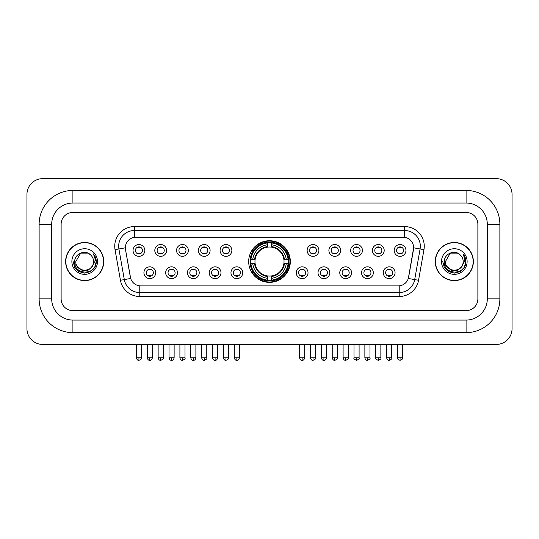 <?xml version="1.0" encoding="UTF-8"?>
<svg xmlns="http://www.w3.org/2000/svg" width="539" height="539" viewBox="0 0 539 539"><rect width="100%" height="100%" fill="white"/><g stroke="black" fill="none" stroke-linecap="round" stroke-linejoin="round"><path stroke-width="0.81" d="M248.681 261.543A20.819 20.819 0 0 0 269.5 282.362A20.819 20.819 0 0 0 290.319 261.543A20.819 20.819 0 0 0 269.5 240.731A20.819 20.819 0 0 0 248.681 261.543M177.466 272.741A5.889 5.889 0 0 1 171.577 278.629A5.889 5.889 0 0 1 165.682 272.741A5.889 5.889 0 0 1 171.577 266.845A5.889 5.889 0 0 1 177.466 272.741M168.04 272.741A3.537 3.537 0 0 0 171.577 276.278A3.537 3.537 0 0 0 175.114 272.741A3.537 3.537 0 0 0 171.577 269.204A3.537 3.537 0 0 0 168.04 272.741M199.228 272.741A5.889 5.889 0 0 1 193.339 278.629A5.889 5.889 0 0 1 187.444 272.741A5.889 5.889 0 0 1 193.339 266.845A5.889 5.889 0 0 1 199.228 272.741M189.802 272.741A3.537 3.537 0 0 0 193.339 276.278A3.537 3.537 0 0 0 196.87 272.741A3.537 3.537 0 0 0 193.339 269.204A3.537 3.537 0 0 0 189.802 272.741M220.99 272.741A5.889 5.889 0 0 1 215.101 278.629A5.889 5.889 0 0 1 209.206 272.741A5.889 5.889 0 0 1 215.101 266.845A5.889 5.889 0 0 1 220.99 272.741M211.564 272.741A3.537 3.537 0 0 0 215.101 276.278A3.537 3.537 0 0 0 218.632 272.741A3.537 3.537 0 0 0 215.101 269.204A3.537 3.537 0 0 0 211.564 272.741M242.752 272.741A5.889 5.889 0 0 1 236.857 278.629A5.889 5.889 0 0 1 230.968 272.741A5.889 5.889 0 0 1 236.857 266.845A5.889 5.889 0 0 1 242.752 272.741M233.326 272.741A3.537 3.537 0 0 0 236.857 276.278A3.537 3.537 0 0 0 240.394 272.741A3.537 3.537 0 0 0 236.857 269.204A3.537 3.537 0 0 0 233.326 272.741M308.032 272.741A5.889 5.889 0 0 1 302.143 278.629A5.889 5.889 0 0 1 296.248 272.741A5.889 5.889 0 0 1 302.143 266.845A5.889 5.889 0 0 1 308.032 272.741M298.606 272.741A3.537 3.537 0 0 0 302.143 276.278A3.537 3.537 0 0 0 305.674 272.741A3.537 3.537 0 0 0 302.143 269.204A3.537 3.537 0 0 0 298.606 272.741M329.794 272.741A5.889 5.889 0 0 1 323.899 278.629A5.889 5.889 0 0 1 318.01 272.741A5.889 5.889 0 0 1 323.899 266.845A5.889 5.889 0 0 1 329.794 272.741M320.368 272.741A3.537 3.537 0 0 0 323.899 276.278A3.537 3.537 0 0 0 327.436 272.741A3.537 3.537 0 0 0 323.899 269.204A3.537 3.537 0 0 0 320.368 272.741M351.556 272.741A5.889 5.889 0 0 1 345.661 278.629A5.889 5.889 0 0 1 339.772 272.741A5.889 5.889 0 0 1 345.661 266.845A5.889 5.889 0 0 1 351.556 272.741M342.13 272.741A3.537 3.537 0 0 0 345.661 276.278A3.537 3.537 0 0 0 349.198 272.741A3.537 3.537 0 0 0 345.661 269.204A3.537 3.537 0 0 0 342.13 272.741M373.318 272.741A5.889 5.889 0 0 1 367.423 278.629A5.889 5.889 0 0 1 361.534 272.741A5.889 5.889 0 0 1 367.423 266.845A5.889 5.889 0 0 1 373.318 272.741M363.886 272.741A3.537 3.537 0 0 0 367.423 276.278A3.537 3.537 0 0 0 370.96 272.741A3.537 3.537 0 0 0 367.423 269.204A3.537 3.537 0 0 0 363.886 272.741M395.074 272.741A5.889 5.889 0 0 1 389.185 278.629A5.889 5.889 0 0 1 383.29 272.741A5.889 5.889 0 0 1 389.185 266.845A5.889 5.889 0 0 1 395.074 272.741M385.648 272.741A3.537 3.537 0 0 0 389.185 276.278A3.537 3.537 0 0 0 392.722 272.741A3.537 3.537 0 0 0 389.185 269.204A3.537 3.537 0 0 0 385.648 272.741M155.71 272.741A5.889 5.889 0 0 1 149.815 278.629A5.889 5.889 0 0 1 143.926 272.741A5.889 5.889 0 0 1 149.815 266.845A5.889 5.889 0 0 1 155.71 272.741M146.278 272.741A3.537 3.537 0 0 0 149.815 276.278A3.537 3.537 0 0 0 153.352 272.741A3.537 3.537 0 0 0 149.815 269.204A3.537 3.537 0 0 0 146.278 272.741M166.591 250.433A5.889 5.889 0 0 1 160.696 256.321A5.889 5.889 0 0 1 154.808 250.433A5.889 5.889 0 0 1 160.696 244.538A5.889 5.889 0 0 1 166.591 250.433M157.159 250.433A3.537 3.537 0 0 0 160.696 253.963A3.537 3.537 0 0 0 164.233 250.433A3.537 3.537 0 0 0 160.696 246.896A3.537 3.537 0 0 0 157.159 250.433M188.347 250.433A5.889 5.889 0 0 1 182.458 256.321A5.889 5.889 0 0 1 176.563 250.433A5.889 5.889 0 0 1 182.458 244.538A5.889 5.889 0 0 1 188.347 250.433M178.921 250.433A3.537 3.537 0 0 0 182.458 253.963A3.537 3.537 0 0 0 185.995 250.433A3.537 3.537 0 0 0 182.458 246.896A3.537 3.537 0 0 0 178.921 250.433M210.109 250.433A5.889 5.889 0 0 1 204.22 256.321A5.889 5.889 0 0 1 198.325 250.433A5.889 5.889 0 0 1 204.22 244.538A5.889 5.889 0 0 1 210.109 250.433M200.683 250.433A3.537 3.537 0 0 0 204.22 253.963A3.537 3.537 0 0 0 207.751 250.433A3.537 3.537 0 0 0 204.22 246.896A3.537 3.537 0 0 0 200.683 250.433M231.871 250.433A5.889 5.889 0 0 1 225.976 256.321A5.889 5.889 0 0 1 220.087 250.433A5.889 5.889 0 0 1 225.976 244.538A5.889 5.889 0 0 1 231.871 250.433M222.445 250.433A3.537 3.537 0 0 0 225.976 253.963A3.537 3.537 0 0 0 229.513 250.433A3.537 3.537 0 0 0 225.976 246.896A3.537 3.537 0 0 0 222.445 250.433M318.913 250.433A5.889 5.889 0 0 1 313.024 256.321A5.889 5.889 0 0 1 307.129 250.433A5.889 5.889 0 0 1 313.024 244.538A5.889 5.889 0 0 1 318.913 250.433M309.487 250.433A3.537 3.537 0 0 0 313.024 253.963A3.537 3.537 0 0 0 316.555 250.433A3.537 3.537 0 0 0 313.024 246.896A3.537 3.537 0 0 0 309.487 250.433M340.675 250.433A5.889 5.889 0 0 1 334.78 256.321A5.889 5.889 0 0 1 328.891 250.433A5.889 5.889 0 0 1 334.78 244.538A5.889 5.889 0 0 1 340.675 250.433M331.249 250.433A3.537 3.537 0 0 0 334.78 253.963A3.537 3.537 0 0 0 338.317 250.433A3.537 3.537 0 0 0 334.78 246.896A3.537 3.537 0 0 0 331.249 250.433M362.437 250.433A5.889 5.889 0 0 1 356.542 256.321A5.889 5.889 0 0 1 350.653 250.433A5.889 5.889 0 0 1 356.542 244.538A5.889 5.889 0 0 1 362.437 250.433M353.005 250.433A3.537 3.537 0 0 0 356.542 253.963A3.537 3.537 0 0 0 360.079 250.433A3.537 3.537 0 0 0 356.542 246.896A3.537 3.537 0 0 0 353.005 250.433M384.192 250.433A5.889 5.889 0 0 1 378.304 256.321A5.889 5.889 0 0 1 372.409 250.433A5.889 5.889 0 0 1 378.304 244.538A5.889 5.889 0 0 1 384.192 250.433M374.767 250.433A3.537 3.537 0 0 0 378.304 253.963A3.537 3.537 0 0 0 381.841 250.433A3.537 3.537 0 0 0 378.304 246.896A3.537 3.537 0 0 0 374.767 250.433M405.955 250.433A5.889 5.889 0 0 1 400.066 256.321A5.889 5.889 0 0 1 394.171 250.433A5.889 5.889 0 0 1 400.066 244.538A5.889 5.889 0 0 1 405.955 250.433M396.529 250.433A3.537 3.537 0 0 0 400.066 253.963A3.537 3.537 0 0 0 403.596 250.433A3.537 3.537 0 0 0 400.066 246.896A3.537 3.537 0 0 0 396.529 250.433M144.829 250.433A5.889 5.889 0 0 1 138.934 256.321A5.889 5.889 0 0 1 133.045 250.433A5.889 5.889 0 0 1 138.934 244.538A5.889 5.889 0 0 1 144.829 250.433M135.404 250.433A3.537 3.537 0 0 0 138.934 253.963A3.537 3.537 0 0 0 142.471 250.433A3.537 3.537 0 0 0 138.934 246.896A3.537 3.537 0 0 0 135.404 250.433M120.44 280.273L115.036 249.638A19.64 19.64 0 0 1 134.379 226.589L404.621 226.589A19.64 19.64 0 0 1 423.964 249.638L418.56 280.273A19.64 19.64 0 0 1 399.217 296.504L139.783 296.504A19.64 19.64 0 0 1 120.44 280.273L124.307 279.593L118.903 248.957A15.712 15.712 0 0 1 134.379 230.517L404.621 230.517A15.712 15.712 0 0 1 420.097 248.957L414.693 279.593A15.712 15.712 0 0 1 399.217 292.576L139.783 292.576A15.712 15.712 0 0 1 124.307 279.593L130.681 278.468L125.506 249.638A10.605 10.605 0 0 1 135.949 237.194L403.051 237.194A10.605 10.605 0 0 1 413.494 249.638L408.643 277.134A10.605 10.605 0 0 1 398.2 285.899L140.8 285.899A10.605 10.605 0 0 1 130.357 277.134L125.506 249.638L125.459 246.229M250.554 263.51A19.054 19.054 0 0 1 250.554 259.582M65.643 261.543A19.054 19.054 0 0 0 84.69 280.597A19.054 19.054 0 0 0 103.744 261.543A19.054 19.054 0 0 0 84.69 242.496A19.054 19.054 0 0 0 65.643 261.543M435.256 261.543A19.054 19.054 0 0 0 454.31 280.597A19.054 19.054 0 0 0 473.357 261.543A19.054 19.054 0 0 0 454.31 242.496A19.054 19.054 0 0 0 435.256 261.543M134.379 226.589L134.379 237.308L404.621 237.308L404.621 226.589M398.2 285.899L140.8 285.899M423.964 249.638L413.656 247.819L408.319 278.468L418.56 280.273M408.643 277.134L408.582 277.47M130.418 277.47L130.357 277.134M477.877 224.231A11.784 11.784 0 0 0 466.094 212.447L72.906 212.447A11.784 11.784 0 0 0 61.123 224.231L61.123 298.862A11.784 11.784 0 0 0 72.906 310.646L466.094 310.646A11.784 11.784 0 0 0 477.877 298.862L477.877 224.231A11.784 11.784 0 0 0 466.094 212.447L72.906 212.447A11.784 11.784 0 0 0 61.123 224.231L61.123 298.862A11.784 11.784 0 0 0 72.906 310.646L466.094 310.646A11.784 11.784 0 0 0 477.877 298.862L477.877 224.231M103.542 261.543A18.852 18.852 0 0 0 84.69 242.691A18.852 18.852 0 0 0 65.839 261.543A18.852 18.852 0 0 0 84.69 280.401A18.852 18.852 0 0 0 103.542 261.543M92.061 266.771L88.052 270.241L82.797 270.976L74.948 264.427M91.495 267.25C86.779 273.617 75.352 269.547 75.81 261.543C75.271 272.997 94.109 272.997 93.57 261.543C94.109 272.997 75.271 272.997 75.81 261.543L80.25 253.856L89.13 253.856L90.505 254.839C85.061 249.126 74.571 253.835 74.665 261.543C73.668 275.247 95.888 275.611 96.252 262.21L96.265 261.543C96.232 258.632 95.268 256.079 93.362 253.876C94.81 256.254 95.322 258.808 94.891 261.543L91.495 267.25A8.88 8.88 0 0 0 93.57 261.543C94.109 272.997 75.271 272.997 75.81 261.543L80.25 253.856M93.57 261.543A8.88 8.88 0 0 0 90.505 254.839M71.882 261.543A12.808 12.808 0 0 0 84.69 274.351A12.808 12.808 0 0 0 97.498 261.543A12.808 12.808 0 0 0 84.69 248.742A12.808 12.808 0 0 0 71.882 261.543M93.362 253.876L96.265 261.88L95.726 258.04L96.265 261.88L95.726 258.04L96.265 261.88L93.449 253.97L96.265 261.88L93.449 253.97L96.265 261.543L94.716 267.337L90.478 271.575L84.69 273.125L78.903 271.575L74.665 267.337L73.115 261.543M93.449 253.97L96.265 261.887M473.161 261.543A18.852 18.852 0 0 0 454.31 242.691A18.852 18.852 0 0 0 435.458 261.543A18.852 18.852 0 0 0 454.31 280.401A18.852 18.852 0 0 0 473.161 261.543M461.68 266.771L457.672 270.241L452.416 270.976L444.56 264.427M463.19 261.543C463.729 272.997 444.891 272.997 445.43 261.543L449.87 253.856L458.75 253.856L460.124 254.839C454.673 249.126 444.19 253.835 444.284 261.543C443.287 275.247 465.507 275.611 465.864 262.21L465.885 261.543C465.851 258.632 464.887 256.079 462.981 253.876C464.429 256.254 464.941 258.808 464.51 261.543L461.114 267.25A8.88 8.88 0 0 0 463.19 261.543C463.729 272.997 444.891 272.997 445.43 261.543C444.891 272.997 463.729 272.997 463.19 261.543A8.88 8.88 0 0 0 460.124 254.839M461.114 267.25C456.398 273.617 444.971 269.547 445.43 261.543M441.502 261.543A12.808 12.808 0 0 0 454.31 274.351A12.808 12.808 0 0 0 467.118 261.543A12.808 12.808 0 0 0 454.31 248.742A12.808 12.808 0 0 0 441.502 261.543M462.981 253.876L465.885 261.88L465.346 258.04L465.885 261.88L465.346 258.04L465.885 261.88L463.068 253.97L465.885 261.88L463.068 253.97L465.885 261.543L464.335 267.337L460.097 271.575L454.31 273.125L448.522 271.575L444.284 267.337L442.735 261.543M463.068 253.97L465.885 261.887M283.898 263.51A14.533 14.533 0 0 0 271.461 247.145L271.461 247.145A14.533 14.533 0 0 0 255.102 263.51A14.533 14.533 0 0 0 283.898 263.51L284.477 263.51L283.898 263.51A14.533 14.533 0 0 1 271.461 275.948L271.461 278.319A16.891 16.891 0 0 0 286.276 263.51L288.884 263.51A19.485 19.485 0 0 1 271.461 280.927L271.461 280.139A18.697 18.697 0 0 0 288.096 263.51M250.945 263.51A18.656 18.656 0 0 1 250.945 259.582M271.461 242.995A18.656 18.656 0 0 0 267.539 242.995M288.055 259.582A18.656 18.656 0 0 1 288.055 263.51M288.884 259.582A19.485 19.485 0 0 0 271.461 242.166L271.461 242.954A18.697 18.697 0 0 1 288.096 259.582L288.884 259.582M250.116 263.51A19.485 19.485 0 0 0 267.539 280.927L267.539 280.139A18.697 18.697 0 0 1 250.904 263.51L250.116 263.51M288.096 259.582L286.276 259.582A16.891 16.891 0 0 0 271.461 244.773L271.461 242.954M271.461 280.139L271.461 278.319M250.904 263.51L252.724 263.51A16.891 16.891 0 0 0 267.539 278.319L267.539 280.139M271.461 244.773L271.461 246.566A15.105 15.105 0 0 1 284.477 259.582L286.276 259.582M286.276 263.51L284.477 263.51A15.105 15.105 0 0 1 271.461 276.527M267.539 278.319L267.539 275.948A14.533 14.533 0 0 1 255.102 263.51L252.724 263.51M283.898 259.582L284.477 259.582M271.461 280.098A18.656 18.656 0 0 1 267.539 280.098M267.539 242.166A19.485 19.485 0 0 0 250.116 259.582L250.904 259.582A18.697 18.697 0 0 1 267.539 242.954L267.539 242.166M267.539 242.954L267.539 244.773A16.891 16.891 0 0 0 252.724 259.582L250.904 259.582M267.539 247.118L267.539 244.773M252.724 259.582L254.523 259.582A15.105 15.105 0 0 1 267.539 246.566M267.539 275.948L267.539 276.527A15.105 15.105 0 0 1 254.523 263.51M253.155 250.938L252.043 250.938A20.428 20.428 0 0 1 289.928 261.543A20.428 20.428 0 0 1 252.043 272.155L253.155 272.155M137.755 253.761L137.755 253.202A3.012 3.012 0 0 0 140.113 253.202L140.113 253.761M140.113 247.098L140.113 247.657A3.012 3.012 0 0 0 137.755 247.657L137.755 247.098M159.517 253.761L159.517 253.202A3.012 3.012 0 0 0 161.875 253.202L161.875 253.761M161.875 247.098L161.875 247.657A3.012 3.012 0 0 0 159.517 247.657L159.517 247.098M181.279 253.761L181.279 253.202A3.012 3.012 0 0 0 183.637 253.202L183.637 253.761M183.637 247.098L183.637 247.657A3.012 3.012 0 0 0 181.279 247.657L181.279 247.098M203.041 253.761L203.041 253.202A3.012 3.012 0 0 0 205.399 253.202L205.399 253.761M205.399 247.098L205.399 247.657A3.012 3.012 0 0 0 203.041 247.657L203.041 247.098M224.803 253.761L224.803 253.202A3.012 3.012 0 0 0 227.155 253.202L227.155 253.761M227.155 247.098L227.155 247.657A3.012 3.012 0 0 0 224.803 247.657L224.803 247.098M311.845 253.761L311.845 253.202A3.012 3.012 0 0 0 314.197 253.202L314.197 253.761M314.197 247.098L314.197 247.657A3.012 3.012 0 0 0 311.845 247.657L311.845 247.098M333.601 253.761L333.601 253.202A3.012 3.012 0 0 0 335.959 253.202L335.959 253.761M335.959 247.098L335.959 247.657A3.012 3.012 0 0 0 333.601 247.657L333.601 247.098M355.363 253.761L355.363 253.202A3.012 3.012 0 0 0 357.721 253.202L357.721 253.761M357.721 247.098L357.721 247.657A3.012 3.012 0 0 0 355.363 247.657L355.363 247.098M377.125 253.761L377.125 253.202A3.012 3.012 0 0 0 379.483 253.202L379.483 253.761M379.483 247.098L379.483 247.657A3.012 3.012 0 0 0 377.125 247.657L377.125 247.098M398.887 253.761L398.887 253.202A3.012 3.012 0 0 0 401.245 253.202L401.245 253.761M401.245 247.098L401.245 247.657A3.012 3.012 0 0 0 398.887 247.657L398.887 247.098M148.636 276.076L148.636 275.517A3.012 3.012 0 0 0 150.994 275.517L150.994 276.076M150.994 269.406L150.994 269.965A3.012 3.012 0 0 0 148.636 269.965L148.636 269.406M170.398 276.076L170.398 275.517A3.012 3.012 0 0 0 172.756 275.517L172.756 276.076M172.756 269.406L172.756 269.965A3.012 3.012 0 0 0 170.398 269.965L170.398 269.406M192.16 276.076L192.16 275.517A3.012 3.012 0 0 0 194.518 275.517L194.518 276.076M194.518 269.406L194.518 269.965A3.012 3.012 0 0 0 192.16 269.965L192.16 269.406M213.922 276.076L213.922 275.517A3.012 3.012 0 0 0 216.274 275.517L216.274 276.076M216.274 269.406L216.274 269.965A3.012 3.012 0 0 0 213.922 269.965L213.922 269.406M235.678 276.076L235.678 275.517A3.012 3.012 0 0 0 238.036 275.517L238.036 276.076M238.036 269.406L238.036 269.965A3.012 3.012 0 0 0 235.678 269.965L235.678 269.406M300.964 276.076L300.964 275.517A3.012 3.012 0 0 0 303.322 275.517L303.322 276.076M303.322 269.406L303.322 269.965A3.012 3.012 0 0 0 300.964 269.965L300.964 269.406M322.726 276.076L322.726 275.517A3.012 3.012 0 0 0 325.078 275.517L325.078 276.076M325.078 269.406L325.078 269.965A3.012 3.012 0 0 0 322.726 269.965L322.726 269.406M344.482 276.076L344.482 275.517A3.012 3.012 0 0 0 346.84 275.517L346.84 276.076M346.84 269.406L346.84 269.965A3.012 3.012 0 0 0 344.482 269.965L344.482 269.406M366.244 276.076L366.244 275.517A3.012 3.012 0 0 0 368.602 275.517L368.602 276.076M368.602 269.406L368.602 269.965A3.012 3.012 0 0 0 366.244 269.965L366.244 269.406M388.006 276.076L388.006 275.517A3.012 3.012 0 0 0 390.364 275.517L390.364 276.076M390.364 269.406L390.364 269.965A3.012 3.012 0 0 0 388.006 269.965L388.006 269.406M72.906 190.449L72.906 203.021L466.094 203.021L466.094 190.449A33.782 33.782 0 0 1 499.875 224.231A33.782 33.782 0 0 0 466.094 190.449L72.906 190.449A33.782 33.782 0 0 0 39.125 224.231L39.125 298.862A33.782 33.782 0 0 0 72.906 332.644L466.094 332.644A33.782 33.782 0 0 0 499.875 298.862L499.875 224.231L487.303 224.231A21.21 21.21 0 0 0 466.094 203.021L72.906 203.021A21.21 21.21 0 0 0 51.697 224.231L51.697 298.862A21.21 21.21 0 0 0 72.906 320.072L466.094 320.072A21.21 21.21 0 0 0 487.303 298.862L487.303 224.231L487.303 298.862L499.875 298.862M512.05 194.377A15.712 15.712 0 0 0 496.338 178.665L42.662 178.665A15.712 15.712 0 0 0 26.95 194.377L26.95 328.716A15.712 15.712 0 0 0 42.662 344.428L496.338 344.428A15.712 15.712 0 0 0 512.05 328.716L512.05 194.377M115.036 249.638L118.903 248.957A15.712 15.712 0 0 1 118.668 246.229M118.903 248.957L125.344 247.819M399.217 285.852L399.217 296.504M139.783 296.504L139.783 285.852M267.539 280.273A18.831 18.831 0 0 0 271.461 280.273M288.23 263.51A18.831 18.831 0 0 0 288.23 259.582M271.461 242.813A18.831 18.831 0 0 0 267.539 242.813M138.934 357.781L136.38 357.781C136.825 359.601 137.681 360.45 138.934 360.335L138.934 357.781L141.487 357.781L141.487 344.428M160.696 357.781L158.143 357.781C158.587 359.601 159.443 360.45 160.696 360.335L160.696 357.781L163.25 357.781L163.25 344.428M182.458 357.781L179.905 357.781C180.349 359.601 181.198 360.45 182.458 360.335L182.458 357.781L185.012 357.781L185.012 344.428M204.22 357.781L201.667 357.781C202.112 359.601 202.96 360.45 204.22 360.335L204.22 357.781L206.774 357.781L206.774 344.428M225.976 357.781L223.422 357.781C223.874 359.601 224.723 360.45 225.976 360.335L225.976 357.781L228.529 357.781L228.529 344.428M313.024 357.781L310.471 357.781C310.915 359.601 311.764 360.45 313.024 360.335L313.024 357.781L315.578 357.781L315.578 344.428M334.78 357.781L332.226 357.781C332.678 359.601 333.526 360.45 334.78 360.335L334.78 357.781L337.333 357.781L337.333 344.428M356.542 357.781L353.988 357.781C353.469 358.597 354.325 359.446 356.542 360.335L356.542 357.781L359.095 357.781L359.095 344.428M378.304 357.781L375.75 357.781C375.232 358.597 376.081 359.446 378.304 360.335L378.304 357.781L380.857 357.781L380.857 344.428M400.066 357.781L397.512 357.781C396.994 358.597 397.843 359.446 400.066 360.335L400.066 357.781L402.62 357.781L402.62 344.428M149.815 357.781L147.262 357.781C147.706 359.601 148.562 360.45 149.815 360.335L149.815 357.781L152.369 357.781L152.369 344.428M171.577 357.781L169.024 357.781C169.468 359.601 170.317 360.45 171.577 360.335L171.577 357.781L174.131 357.781L174.131 344.428M193.339 357.781L190.786 357.781C191.23 359.601 192.079 360.45 193.339 360.335L193.339 357.781L195.893 357.781L195.893 344.428M215.101 357.781L212.548 357.781C212.993 359.601 213.842 360.45 215.101 360.335L215.101 357.781L217.648 357.781L217.648 344.428M236.857 357.781L234.303 357.781C234.748 359.601 235.604 360.45 236.857 360.335L236.857 357.781L239.41 357.781L239.41 344.428M302.143 357.781L299.59 357.781C300.034 359.601 300.883 360.45 302.143 360.335L302.143 357.781L304.697 357.781L304.697 344.428M323.899 357.781L321.352 357.781C321.796 359.601 322.645 360.45 323.899 360.335L323.899 357.781L326.452 357.781L326.452 344.428M345.661 357.781L343.107 357.781C343.552 359.601 344.408 360.45 345.661 360.335L345.661 357.781L348.214 357.781L348.214 344.428M367.423 357.781L364.869 357.781C365.314 359.601 366.17 360.45 367.423 360.335L367.423 357.781L369.976 357.781L369.976 344.428M389.185 357.781L386.631 357.781C387.076 359.601 387.925 360.45 389.185 360.335L389.185 357.781L391.738 357.781L391.738 344.428M466.094 332.644L466.094 320.072L72.906 320.072L72.906 332.644M39.125 298.862L51.697 298.862L51.697 224.231L39.125 224.231M136.38 357.781L136.38 344.428M141.487 357.781C142.006 358.597 141.157 359.446 138.934 360.335M158.143 357.781L158.143 344.428M163.25 357.781C163.768 358.597 162.919 359.446 160.696 360.335M179.905 357.781L179.905 344.428M185.012 357.781C185.531 358.597 184.675 359.446 182.458 360.335M201.667 357.781L201.667 344.428M206.774 357.781C207.286 358.597 206.437 359.446 204.22 360.335M223.422 357.781L223.422 344.428M228.529 357.781C229.048 358.597 228.199 359.446 225.976 360.335M310.471 357.781L310.471 344.428M315.578 357.781C316.09 358.597 315.241 359.446 313.024 360.335M332.226 357.781L332.226 344.428M337.333 357.781C337.852 358.597 337.003 359.446 334.78 360.335M353.988 357.781L353.988 344.428M359.095 357.781C359.614 358.597 358.765 359.446 356.542 360.335M375.75 357.781L375.75 344.428M380.857 357.781C381.376 358.597 380.527 359.446 378.304 360.335M397.512 357.781L397.512 344.428M402.62 357.781C403.138 358.597 402.283 359.446 400.066 360.335M147.262 357.781L147.262 344.428M152.369 357.781C151.924 359.601 151.075 360.45 149.815 360.335M169.024 357.781L169.024 344.428M174.131 357.781C173.686 359.601 172.83 360.45 171.577 360.335M190.786 357.781L190.786 344.428M195.893 357.781C195.448 359.601 194.592 360.45 193.339 360.335M212.548 357.781L212.548 344.428M217.648 357.781C217.204 359.601 216.355 360.45 215.101 360.335M234.303 357.781L234.303 344.428M239.41 357.781C238.966 359.601 238.117 360.45 236.857 360.335M299.59 357.781L299.59 344.428M304.697 357.781C304.252 359.601 303.396 360.45 302.143 360.335M321.352 357.781L321.352 344.428M326.452 357.781C326.007 359.601 325.158 360.45 323.899 360.335M343.107 357.781L343.107 344.428M348.214 357.781C348.733 358.597 347.884 359.446 345.661 360.335M364.869 357.781L364.869 344.428M369.976 357.781C370.495 358.597 369.646 359.446 367.423 360.335M386.631 357.781L386.631 344.428M391.738 357.781C392.257 358.597 391.402 359.446 389.185 360.335"/></g></svg>
